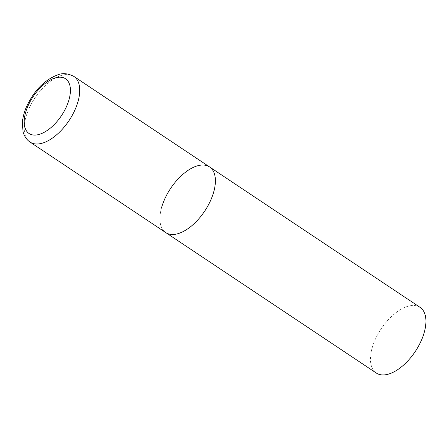 <?xml version="1.0" encoding="UTF-8"?>
<svg xmlns="http://www.w3.org/2000/svg" width="448" height="448" viewBox="0 0 448 448"><rect width="100%" height="100%" fill="white"/><g stroke="black" fill="none" stroke-linecap="round" stroke-linejoin="round"><path stroke-width="0.34" stroke-dasharray="2.24 1.68" d="M209.558 166.93A39.469 20.468 -56.3 0 0 197.176 165.911A39.469 20.468 -56.3 0 0 165.245 197.915A39.469 20.468 -56.3 0 0 165.76 232.596A39.469 20.468 123.7 0 1 161.599 207.575M376.292 373.033A39.469 20.468 123.7 0 1 372.131 348.012A39.469 20.468 123.7 0 1 393.898 314.362A39.469 20.468 123.7 0 1 420.095 307.367M73.886 76.429A39.469 20.468 -56.3 0 0 61.499 75.41A39.469 20.468 -56.3 0 0 29.568 107.414A39.469 20.468 -56.3 0 0 30.083 142.094"/><path stroke-width="0.67" d="M178.142 233.621A39.469 20.468 -56.3 0 0 210.078 201.611A39.469 20.468 -56.3 0 0 209.558 166.93A39.469 20.468 123.7 0 1 213.718 191.957A39.469 20.468 123.7 0 1 191.951 225.602A39.469 20.468 123.7 0 1 165.76 232.596A39.469 20.468 -56.3 0 0 178.142 233.621M161.599 207.575A39.469 20.468 123.7 0 1 183.366 173.925A39.469 20.468 123.7 0 1 209.558 166.93L73.886 76.429C68.085 73.427 62.798 72.867 58.027 74.749C44.626 79.778 34.138 90.423 26.55 106.691C24.214 112.062 22.831 117.258 22.4 122.287L22.971 131.292C23.268 133.37 25.553 139.227 30.083 142.094A39.469 20.468 -56.3 0 0 42.465 143.114A39.469 20.468 -56.3 0 0 74.402 111.11A39.469 20.468 -56.3 0 0 73.886 76.429M209.558 166.93L420.095 307.367A39.469 20.468 123.7 0 1 424.25 332.394A39.469 20.468 123.7 0 1 402.483 366.038A39.469 20.468 123.7 0 1 376.292 373.033L30.083 142.094M39.374 134.35A32.889 17.058 -56.3 0 0 69.02 99.635A32.889 17.058 -56.3 0 0 55.233 77.93A32.889 17.058 -56.3 0 0 25.586 112.65A32.889 17.058 -56.3 0 0 39.374 134.35"/></g></svg>
